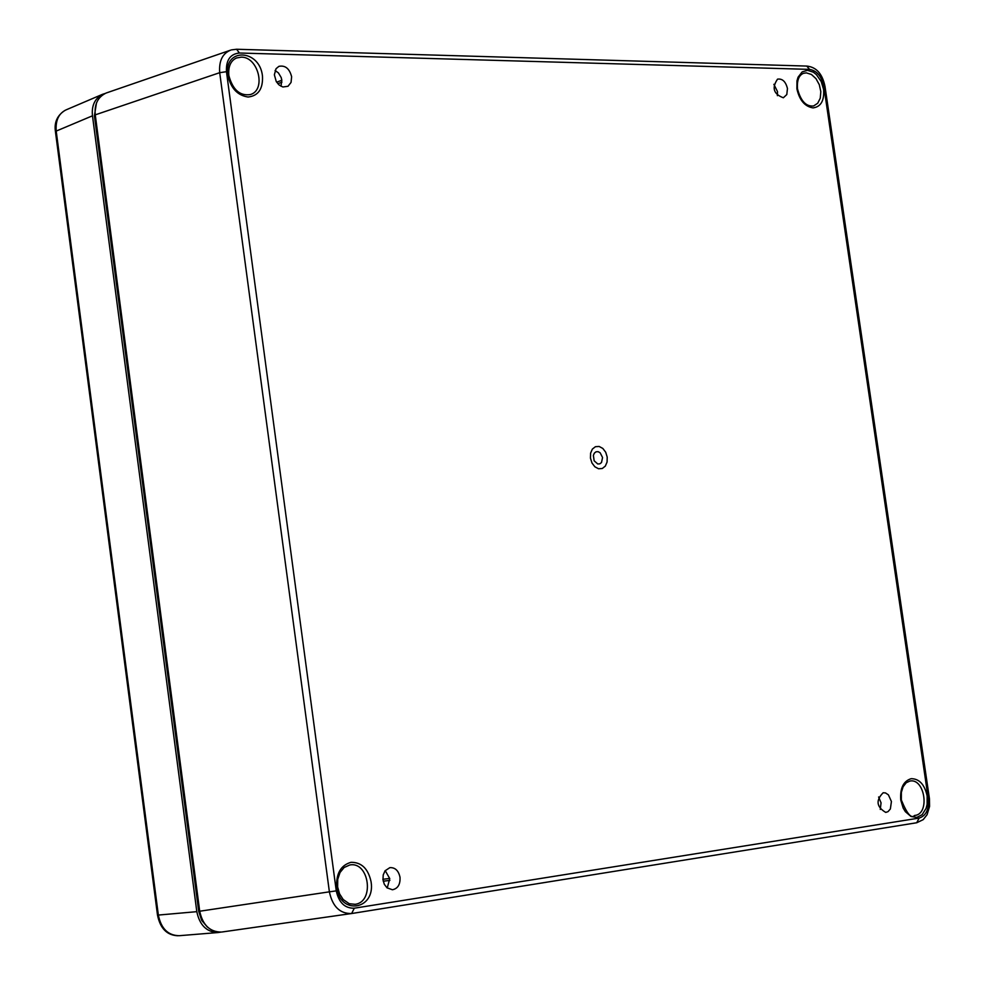 <?xml version="1.0" encoding="UTF-8"?>
<svg xmlns="http://www.w3.org/2000/svg" width="985" height="985" viewBox="0 0 985 985"><rect width="100%" height="100%" fill="white"/><g stroke="black" fill="none" stroke-linecap="round" stroke-linejoin="round"><path stroke-width="1.48" d="M220.64 932.155L217.82 932.561C206.604 932.056 199.61 925.087 196.815 911.667L92.479 115.799C91.445 105.752 94.769 98.599 102.477 94.326L66.18 109.828C58.731 113.361 55.406 120.441 56.207 131.079L55.443 131.67L157.501 915.139L158.351 915.065C161.109 928.621 168.066 935.504 179.221 935.701L179.258 935.688M102.477 94.326L104.829 93.563M927.156 796.003L927.131 804.351L926.097 808.402L922.12 814.718L916.813 817.402L910.99 816.479L905.35 811.652L903.171 808.057L900.758 800.079C899.908 788.222 903.38 781.093 911.174 778.679C919.3 778.729 924.632 784.503 927.156 796.003M823.583 89.413C824.408 100.692 820.887 106.848 813.031 107.894C804.807 106.552 799.426 100.174 796.89 88.785L796.976 80.881L798.059 77.199L802.147 71.905L807.515 70.317L813.401 72.213L816.368 74.564L821.182 81.472L823.583 89.413M291.622 76.719L291.055 82.42L288.002 86.274L282.88 86.988L279.223 85.079L276.268 81.57L274.359 74.774L276.046 68.704L278.89 66.352C285.231 65.096 289.479 68.544 291.622 76.719M400.021 877.339C400.378 884.468 397.854 888.605 392.436 889.763L387.006 887.817L384.31 884.284L382.968 879.703L383.227 874.914L385.037 870.826L389.863 867.637C395.182 867.403 398.568 870.629 400.021 877.339M787.458 88.552L786.793 94.56L783.346 97.774C773.533 94.068 771.6 87.862 777.547 79.145C782.422 78.455 785.722 81.595 787.458 88.552M891.425 801.519L890.366 808.956L888.027 811.64L885.761 812.416C876.478 806.924 875.603 800.374 883.163 792.753L885.49 792.925L888.396 794.833L891.425 801.519M262.478 76.03C263.118 88.847 258.329 95.853 248.097 97.022C237.483 95.459 230.724 88.194 227.843 75.205C223.484 47.649 259.572 48.659 262.478 76.03M371.086 881.809C375.704 910.029 339.837 915.73 336.685 887.116C336.033 873.535 340.798 865.273 350.98 862.318C361.52 862.195 368.218 868.684 371.086 881.809M607.216 457.077L607.08 462.027L605.319 466.114L602.266 468.515L598.535 468.762L594.866 466.791L591.973 462.999L590.446 458.136L590.594 453.174L592.367 449.086L595.433 446.697L599.163 446.464L602.832 448.446L605.701 452.226L607.216 457.077M239.38 53.018C230.231 53.966 225.922 60.196 226.464 71.683L336.267 890.871C338.852 902.642 344.861 908.416 354.292 908.207L919.128 818.079C926.035 815.851 929.089 809.498 928.313 799.032L823.842 86.384C821.625 76.325 816.861 70.661 809.559 69.381L239.38 53.018L236.609 49.262L231.426 49.89M280.984 86.249L281.821 80.167L281.181 77.519L278.423 72.902L275.086 70.489M387.228 887.99L389.752 878.608L385.209 870.605M777.399 95.668L777.497 91.593L773.865 84.316M880.27 809.448L881.058 802.837L878.62 796.988M602.561 457.52L600.136 452.755L598.104 451.672L596.048 451.795L594.361 453.112L593.376 455.378L594.14 460.795L597.76 463.972L599.816 463.837L601.503 462.519L602.561 457.52M226.464 71.683L219.704 72.681C218.842 60.996 222.462 53.498 230.576 50.161M354.292 908.207L351.645 913.526C339.923 913.797 332.511 906.557 329.384 891.831L336.267 890.871M230.601 50.149L106.158 93.021C97.872 96.961 94.24 104.238 95.262 114.851L199.709 911.236C202.75 925.198 210.051 932.142 221.588 932.056L351.399 913.551M207.453 927.144L201.703 920.409L198.724 911.371L94.412 115.824L96.456 103.043M196.815 911.667L158.351 915.065L56.207 131.079L92.479 115.799M909.906 781.043C924.841 777.904 930.148 813.844 914.979 815.432L914.511 815.494C911.371 819.003 906.988 813.832 901.337 799.98L901.361 792.334L903.11 786.744L906.212 782.743L909.906 781.043M803.526 73.296L806.358 72.878L811.394 74.454L815.974 78.64L819.311 84.722L820.825 91.63L820.259 98.18L817.71 103.253L813.61 105.961C806.136 106.786 800.768 101.11 797.505 88.921C796.853 80.376 798.872 75.168 803.526 73.296M236.462 58.004L241.239 57.155C258.316 56.662 266.479 90.152 250.35 94.56C239.884 96.148 232.706 89.77 228.815 75.426C228.151 66.512 230.699 60.701 236.462 58.004M349.749 864.99C369.215 861.025 374.817 902.1 355.08 904.304L349.232 903.713L343.199 899.527L339.566 893.863L337.621 886.943L337.732 879.322L340.01 872.525L344.122 867.514L349.749 864.99M236.449 49.25L806.727 66.069M809.559 69.381L806.752 66.069C816.417 67.066 822.5 73.924 825.036 86.668L823.842 86.384M825.036 86.717L929.458 798.835L928.313 799.032M351.99 913.477L916.703 822.758L919.128 818.079M221.588 932.056L351.965 913.477L916.715 822.758L923.179 819.655L927.057 814.743L929.581 806.395L929.458 798.835M95.262 114.851L219.704 72.681L329.384 891.831L198.724 911.371M281.821 80.253L276.65 82.186M277.807 83.713L281.919 82.186M389.728 878.448L382.919 879.285M389.875 880.405L383.227 881.206M95.336 115.467L94.412 115.824M55.443 131.608C54.052 122.337 57.29 115.233 65.17 110.295M157.514 915.151C160.235 928.498 167.068 935.368 178.002 935.75M217.82 932.561L179.221 935.701"/></g></svg>
